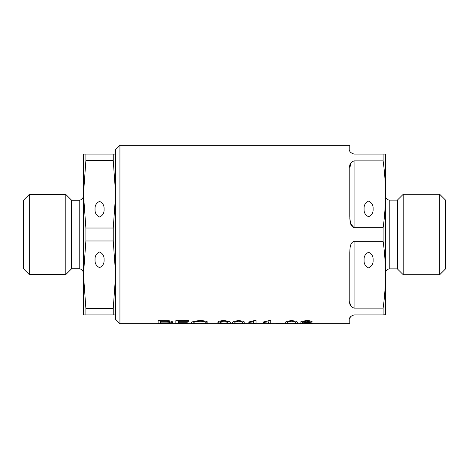 <?xml version="1.0" encoding="UTF-8"?>
<svg xmlns="http://www.w3.org/2000/svg" width="469" height="469" viewBox="0 0 469 469"><rect width="100%" height="100%" fill="white"/><g stroke="black" fill="none" stroke-linecap="round" stroke-linejoin="round"><path stroke-width="0.7" d="M95.06 259.791C94.808 263.478 96.309 266.081 99.563 267.594C102.822 266.081 104.323 263.478 104.065 259.791C104.323 256.109 102.822 253.506 99.563 251.994C96.309 253.506 94.808 256.109 95.06 259.791M104.065 209.209C104.323 205.522 102.822 202.919 99.563 201.406C96.309 202.919 94.808 205.522 95.06 209.209C94.808 212.891 96.309 215.494 99.563 217.006C102.822 215.494 104.323 212.891 104.065 209.209M29.277 194.442L23.45 200.269L23.45 268.731L29.277 274.558L65.795 274.558L65.795 194.442L29.277 194.442L29.277 274.558M65.795 194.442L71.622 200.269L71.622 268.731L65.795 274.558M71.622 268.731L79.197 268.731L79.197 200.269L71.622 200.269M83.482 195.69A4.825 4.825 0 0 1 79.197 200.269M83.482 273.31A4.825 4.825 0 0 0 79.197 268.731M115.644 154.096L113.252 154.096L113.252 160.574L115.644 194.301L113.252 228.022L113.252 240.978L115.644 274.699L113.252 308.426L113.252 314.904L115.644 314.904M113.252 240.978L85.88 240.978L83.482 274.699L85.88 308.426L113.252 308.426M85.88 308.426L85.88 314.904L83.482 314.904L83.482 194.301L85.88 228.022L113.252 228.022M113.252 314.904L85.88 314.904M85.88 228.022L85.88 240.978M85.88 154.096L85.88 160.574L83.482 194.301L83.482 154.096L113.252 154.096M113.252 160.574L85.88 160.574M364.091 260.078C363.838 256.391 365.339 253.793 368.593 252.281C371.853 253.793 373.353 256.391 373.095 260.078C373.353 263.766 371.853 266.363 368.593 267.875C365.339 266.363 363.838 263.766 364.091 260.078M373.095 208.922C373.353 212.609 371.853 215.207 368.593 216.719C365.339 215.207 363.838 212.609 364.091 208.922L364.091 208.922C363.838 205.234 365.339 202.637 368.593 201.125C371.853 202.637 373.353 205.234 373.095 208.922M253.629 321.793L248.822 322.473L248.822 321.974L248.822 322.326L253.629 321.646L253.629 323.692L178.243 323.692L178.243 323.071L187.254 323.071L187.254 322.707L178.243 322.707L178.243 321.324L188.755 321.324L188.755 320.644L175.846 320.644L175.846 323.692L160.527 323.692L160.527 323.205L165.405 323.205C170.077 323.264 172.451 322.918 172.539 322.168C172.651 321.599 171.461 321.13 168.951 320.761L158.123 320.644L158.123 323.692L119.935 323.692L115.644 319.407L115.644 149.593L119.935 145.308L349.78 145.308L349.78 149.81C349.141 151.44 350.572 152.865 354.072 154.096L385.477 154.096L383.12 154.096L383.12 160.861C386.233 183.15 386.233 205.445 383.12 227.735L354.072 227.735C349.669 226.081 350.05 220.172 349.78 216.385L349.78 167.92C349.147 164.695 350.578 162.344 354.072 160.861L383.12 160.861M445.55 268.878L439.723 274.699L403.205 274.699L403.205 194.301L439.723 194.301L445.55 200.122L445.55 268.878M403.205 274.699L397.378 268.878L397.378 200.122L403.205 194.301M397.378 268.878L389.803 268.878L389.803 200.122L397.378 200.122M385.518 195.837A4.285 4.285 0 0 0 389.803 200.122M385.518 273.163A4.285 4.285 0 0 1 389.803 268.878M385.477 154.096L385.518 314.758L383.12 314.904L383.12 308.139L354.072 308.139C350.572 306.65 349.141 304.299 349.78 301.08L349.78 252.615C350.044 248.828 349.681 242.895 354.072 241.265L383.12 241.265L383.12 227.735M350.273 317.196L349.78 319.19L349.78 323.692L270.748 323.692L270.748 320.562L269.188 320.562L263.537 321.974L263.537 322.473L268.344 321.793L268.344 323.692L270.748 323.692M268.344 323.692L256.033 323.692L256.033 320.562L254.474 320.562L248.822 321.974M253.629 323.692L256.033 323.692M175.846 323.692L178.243 323.692M158.123 323.692L160.527 323.692M351.24 162.315L349.78 167.92M349.839 218.507L350.706 223.819L354.072 227.735L354.072 160.861M349.909 303.115L351.082 306.474M349.78 319.19C349.147 317.56 350.578 316.129 354.072 314.904L385.477 314.904M119.935 323.692L119.935 145.308M197.742 323.692C193.187 323.774 191.094 323.516 191.458 322.924C191.164 321.834 194.107 321.042 200.298 320.562C204.443 320.749 206.899 321.277 207.679 322.15L205.275 322.262C204.73 321.699 203.042 321.365 200.204 321.253C195.602 321.57 193.492 322.127 193.861 322.924C193.392 323.463 195.438 323.71 200.011 323.663L205.574 323.323L207.978 323.376L202.274 323.692M221.69 323.692L223.695 323.669C227.031 323.68 228.473 323.487 228.034 323.077L223.566 323.323C219.65 323.305 217.757 322.965 217.892 322.309C217.733 321.447 219.697 320.86 223.789 320.562C228.796 321.136 230.936 321.898 230.203 322.854C230.871 323.481 229.23 323.762 225.272 323.692M237.044 323.692C233.445 323.751 231.962 323.499 232.606 322.942C231.797 321.998 233.855 321.201 238.774 320.562L243.03 321.189C244.472 321.904 245.099 322.49 244.918 322.942C245.498 323.499 244.032 323.751 240.527 323.692M289.901 323.692C286.301 323.751 284.824 323.499 285.463 322.942C284.654 321.998 286.711 321.201 291.636 320.562L295.892 321.189C297.328 321.904 297.956 322.49 297.774 322.942C298.354 323.499 296.895 323.751 293.383 323.692M304.862 323.692C301.168 323.751 299.603 323.528 300.178 323.018C299.333 322.051 301.561 321.23 306.873 320.562C310.167 320.72 311.938 321.171 312.19 321.916L309.792 321.974L306.579 321.183L303.326 321.757L302.259 322.877L306.861 322.42C310.701 322.619 312.583 322.942 312.495 323.376L308.385 323.692M276.452 323.428L283.663 323.176L276.452 323.428M383.12 241.265C386.233 263.555 386.233 285.85 383.12 308.139M439.723 274.699L439.723 194.301M160.527 323.551L158.123 323.551M165.405 323.205L165.405 323.065C170.065 323.123 172.445 322.778 172.539 322.021M165.405 323.065L160.527 323.205M170.136 322.045L170.136 322.191C170.024 321.599 168.482 321.312 165.51 321.324L160.527 321.324L165.51 321.177C168.477 321.165 170.018 321.453 170.136 322.045M160.527 321.324L160.527 322.883L165.557 322.883C168.5 322.912 170.03 322.684 170.136 322.191M178.243 323.551L175.846 323.551M188.755 320.644L188.755 321.177L178.243 321.324M187.254 322.707L178.243 323.071M193.861 322.924L193.861 322.778C193.48 321.986 195.596 321.429 200.204 321.107C203.03 321.212 204.724 321.552 205.275 322.115L205.275 322.262M204.613 323.546L207.509 323.37M191.469 322.848L194.447 323.528M207.679 322.004L205.275 322.115M217.892 322.168C217.745 322.819 219.639 323.159 223.566 323.182L228.034 323.006M227.189 323.546L230.15 322.977M220.289 322.344L220.289 322.197C220.16 321.634 221.444 321.247 224.147 321.036C226.732 321.236 227.952 321.611 227.799 322.156L227.799 322.297C227.952 321.757 226.738 321.388 224.147 321.183C221.45 321.394 220.166 321.781 220.289 322.344C220.219 322.789 221.485 323.03 224.1 323.071C226.726 323.024 227.957 322.766 227.799 322.297M241.881 323.546L244.806 323.129M232.612 322.865L234.576 323.528M238.68 321.183L238.68 321.036C235.514 321.57 234.289 322.162 235.01 322.795L235.01 322.942C234.266 323.434 235.532 323.674 238.821 323.669C242.004 323.669 243.235 323.428 242.514 322.942C243.264 322.285 241.986 321.699 238.68 321.183C235.514 321.716 234.295 322.303 235.01 322.942M238.68 321.036C241.986 321.552 243.27 322.139 242.514 322.795L242.514 322.942M256.033 320.562L256.033 323.551L253.629 323.551M270.748 320.562L270.748 323.551L268.344 323.551M263.537 321.974L263.537 322.326L268.344 321.793M283.663 323.176L276.452 323.176M294.743 323.546L297.663 323.129M285.469 322.865L287.433 323.528M291.536 321.183L291.536 321.036C288.371 321.57 287.145 322.162 287.866 322.795L287.866 322.942C287.122 323.434 288.394 323.674 291.677 323.669C294.86 323.669 296.091 323.428 295.376 322.942C296.127 322.285 294.843 321.699 291.536 321.183C288.376 321.716 287.151 322.303 287.866 322.942M291.536 321.036C294.849 321.552 296.127 322.139 295.376 322.795L295.376 322.942M302.259 322.877L303.326 321.611L306.579 321.036L308.813 321.294L309.792 321.974M300.183 322.942L302.142 323.528M306.374 322.795L302.581 323.37L310.091 323.381C310.244 323.106 309.001 322.912 306.374 322.795L302.581 323.37M306.374 322.654C308.989 322.766 310.226 322.959 310.091 323.241L310.091 323.381M312.19 321.769L309.792 321.834M354.072 241.265L354.072 308.139"/></g></svg>
